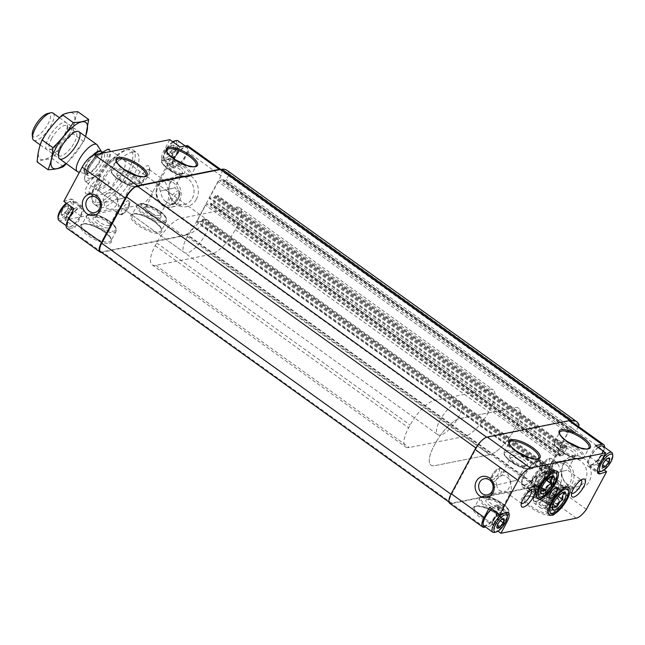 <?xml version="1.0" encoding="UTF-8"?>
<svg xmlns="http://www.w3.org/2000/svg" width="645" height="645" viewBox="0 0 645 645"><rect width="100%" height="100%" fill="white"/><g stroke="black" fill="none" stroke-linecap="round" stroke-linejoin="round"><path stroke-width="0.48" stroke-dasharray="3.23 2.42" d="M603.325 463.328L602.462 465.521M606.88 458.909L603.389 463.215M607.558 458.426L606.969 458.837M497.851 524.046L496.981 526.239M501.407 519.628L497.916 523.934M502.076 519.144L501.496 519.556M66.153 218.3L67.024 214.414L70.611 209.98L71.974 209.714A4.999 1.75 125.7 0 0 68.822 212.197A4.999 1.75 125.7 0 0 66.588 216.357A4.999 1.75 125.7 0 0 67.515 218.026L66.153 218.3L61.082 214.656L63.186 214.535A5.732 2.008 125.7 0 0 63.766 214.124L67.346 209.746A5.732 2.008 125.7 0 1 63.855 214.051M61.122 214.648A5.732 2.008 125.7 0 0 63.186 214.535M61.944 210.826L61.098 214.6A5.732 2.008 125.7 0 1 61.944 210.826L65.492 206.4A5.732 2.008 125.7 0 0 62.001 210.713M68.225 205.803L65.58 206.335A5.732 2.008 125.7 0 1 68.225 205.803L68.281 207.44A5.732 2.008 125.7 0 0 68.257 205.852M72.466 213.326L68.878 217.752L67.515 218.026A4.999 1.75 125.7 0 0 68.443 217.623A4.999 1.75 125.7 0 0 70.668 215.543A4.999 1.75 125.7 0 0 72.885 211.439A4.999 1.75 125.7 0 0 72.901 211.383L72.466 213.326L67.394 209.681L68.136 208.029M67.411 209.625A5.732 2.008 125.7 0 0 68.281 207.44M171.626 157.582L172.497 153.695L176.093 149.269L177.448 148.995A4.999 1.75 125.7 0 0 174.295 151.478A4.999 1.75 125.7 0 0 172.062 155.638A4.999 1.75 125.7 0 0 172.989 157.307L171.626 157.582L166.563 153.937L168.659 153.816A5.732 2.008 125.7 0 0 169.248 153.405L172.82 149.027A5.732 2.008 125.7 0 1 169.337 153.333M166.603 153.929A5.732 2.008 125.7 0 0 168.659 153.816M167.418 150.108L166.571 153.889A5.732 2.008 125.7 0 1 167.418 150.108L170.973 145.689A5.732 2.008 125.7 0 0 167.482 149.995M173.707 145.085L171.062 145.617A5.732 2.008 125.7 0 1 173.707 145.085L173.755 146.721A5.732 2.008 125.7 0 0 173.731 145.133M177.939 152.607L174.352 157.033L172.989 157.307A4.999 1.75 125.7 0 0 173.916 156.904A4.999 1.75 125.7 0 0 176.149 154.824A4.999 1.75 125.7 0 0 178.367 150.72A4.999 1.75 125.7 0 0 178.375 150.664L177.939 152.607L172.876 148.963L173.618 147.31M172.884 148.906A5.732 2.008 125.7 0 0 173.755 146.721M489.587 507.309L496.392 505.075A13.327 4.668 -54.3 0 1 498.222 505.341A13.327 4.668 -54.3 0 1 496.731 514.904L490.789 525.997L497.972 531.158M490.789 525.997L485.596 527.038M536.503 485.532L186.76 234.224A1.669 0.581 -54.3 0 0 185.365 235.167L535.108 486.475A1.669 0.581 -54.3 0 1 536.503 485.532A1.669 0.581 -54.3 0 1 536.551 485.58A13.327 4.668 -54.3 0 1 533.246 487.217L451.556 503.584A13.327 4.668 -54.3 0 1 449.726 503.318M563.569 463.199A16.826 14.754 78.7 0 1 589.272 464.868A16.826 14.754 78.7 0 1 576.267 489.112A16.826 14.754 78.7 0 1 563.569 463.199M604.155 469.955L596.448 464.408L603.752 450.791L570.801 427.111L543.308 478.397A13.327 4.668 -54.3 0 1 536.551 485.58A1.669 0.581 -54.3 0 1 536.551 486.185L186.808 234.877A46.642 16.335 -54.3 0 0 201.587 225.734L551.33 477.042A46.642 16.335 -54.3 0 1 536.551 486.185M586.394 509.356L543.308 478.397M73.949 208.658L80.762 206.424A13.327 4.668 -54.3 0 1 82.592 206.69A13.327 4.668 -54.3 0 1 81.101 216.252L75.151 227.338L68.87 228.604A13.327 4.668 -54.3 0 1 67.04 228.338M186.76 234.224A1.669 0.581 -54.3 0 1 186.808 234.28A13.327 4.668 -54.3 0 1 183.502 235.909L101.813 252.276A13.327 4.668 -54.3 0 1 101.418 252.332M221.316 169.925A13.327 4.668 -54.3 0 1 221.066 175.811L188.114 152.131A13.327 4.668 -54.3 0 0 188.066 145.972M523.966 466.448A8.191 2.701 28.2 0 0 524.054 466.424A8.191 2.701 28.2 0 0 524.949 465.835A8.191 2.701 28.2 0 0 519.007 459.587A8.191 2.701 28.2 0 0 510.509 458.095A8.191 2.701 28.2 0 0 510.526 459.175A8.191 2.701 28.2 0 0 516.371 464.303A8.191 2.701 28.2 0 0 523.966 466.448M516.532 480.307L510.509 481.871C509.268 476.857 507.631 473.495 505.591 471.801L502.818 472.446L502.221 475.18C505.075 475.075 507.97 477.195 510.904 481.541L516.532 480.307M496.924 484.847C496.932 489.773 499.77 491.909 505.438 491.24L507.696 493.49L509.219 493.941L510.469 492.844C511.541 490.482 511.55 486.822 510.509 481.871L496.029 485.104L496.924 484.847L495.924 481.831L496.553 478.945L502.092 475.204M501.786 507.8A8.191 2.701 28.2 0 0 502.778 507.196A8.191 2.701 28.2 0 0 502.769 506.115A8.191 2.701 28.2 0 0 496.835 500.939A8.191 2.701 28.2 0 0 489.241 498.867A8.191 2.701 28.2 0 0 488.338 499.448A8.191 2.701 28.2 0 0 492.941 504.93A8.191 2.701 28.2 0 0 501.786 507.8M524.949 465.835L517.258 480.186L530.964 490.031A8.191 2.87 125.7 0 0 529.747 489.886A8.191 2.87 125.7 0 0 523.853 495.005A8.191 2.87 125.7 0 0 520.878 502.229A8.191 2.87 125.7 0 0 521.394 503.326L507.696 493.49M510.904 481.541C510.098 486.781 508.373 489.99 505.736 491.176M131.137 184.18A8.191 2.701 28.2 0 0 131.225 184.164A8.191 2.701 28.2 0 0 132.128 183.575A8.191 2.701 28.2 0 0 126.178 177.327A8.191 2.701 28.2 0 0 117.688 175.835A8.191 2.701 28.2 0 0 117.696 176.907A8.191 2.701 28.2 0 0 123.55 182.035A8.191 2.701 28.2 0 0 131.137 184.18M123.703 198.039L117.68 199.611C116.447 194.588 114.81 191.234 112.77 189.541L109.997 190.178L109.4 192.911C112.246 192.815 115.141 194.935 118.075 199.273L123.703 198.039M104.095 202.578C104.103 207.513 106.949 209.641 112.617 208.98L114.874 211.221L116.398 211.673L117.648 210.584C118.712 208.222 118.728 204.562 117.68 199.611L104.095 202.578C101.926 197.942 103.651 194.726 109.263 192.944M108.965 225.532A8.191 2.701 28.2 0 0 109.948 224.928A8.191 2.701 28.2 0 0 109.94 223.855A8.191 2.701 28.2 0 0 104.006 218.679A8.191 2.701 28.2 0 0 96.411 216.599A8.191 2.701 28.2 0 0 95.516 217.188A8.191 2.701 28.2 0 0 100.12 222.662A8.191 2.701 28.2 0 0 108.965 225.532M118.075 199.273L116.189 205.634L112.907 208.916M90.631 193.161A8.191 2.87 125.7 0 0 90.719 193.137A8.191 2.87 125.7 0 0 96.613 188.017A8.191 2.87 125.7 0 0 99.588 180.802A8.191 2.87 125.7 0 0 99.064 179.689A8.191 2.87 125.7 0 0 91.953 184.672A8.191 2.87 125.7 0 0 89.502 193A8.191 2.87 125.7 0 0 90.631 193.161M574.235 456.378A8.191 2.701 28.2 0 0 574.324 456.354A8.191 2.701 28.2 0 0 575.227 455.773A8.191 2.701 28.2 0 0 569.277 449.517A8.191 2.701 28.2 0 0 560.787 448.025A8.191 2.701 28.2 0 0 560.795 449.105A8.191 2.701 28.2 0 0 566.641 454.233A8.191 2.701 28.2 0 0 574.235 456.378M566.802 470.237L560.779 471.801C559.546 466.787 557.909 463.432 555.869 461.731L553.096 462.376C552.023 464.739 552.015 468.399 553.055 473.349L566.802 470.237M560.779 471.801L553.055 473.349C554.289 478.364 555.934 481.726 557.973 483.419L559.497 483.871L560.747 482.774C561.811 480.412 561.827 476.752 560.779 471.801M552.064 497.73A8.191 2.701 28.2 0 0 553.047 497.126A8.191 2.701 28.2 0 0 553.039 496.053A8.191 2.701 28.2 0 0 547.105 490.877A8.191 2.701 28.2 0 0 539.51 488.797A8.191 2.701 28.2 0 0 538.615 489.386A8.191 2.701 28.2 0 0 543.211 494.86A8.191 2.701 28.2 0 0 552.064 497.73M181.406 174.11A8.191 2.701 28.2 0 0 181.495 174.094A8.191 2.701 28.2 0 0 182.398 173.505A8.191 2.701 28.2 0 0 176.456 167.257A8.191 2.701 28.2 0 0 167.958 165.765A8.191 2.701 28.2 0 0 167.966 166.837A8.191 2.701 28.2 0 0 173.819 171.973A8.191 2.701 28.2 0 0 181.406 174.11M173.981 187.977L167.958 189.541C166.716 184.518 165.08 181.164 163.04 179.471L160.266 180.116C159.202 182.479 159.186 186.131 160.226 191.089L173.981 187.977M167.958 189.541L160.226 191.089C161.468 196.104 163.104 199.458 165.144 201.159L166.668 201.603L167.918 200.514C168.982 198.152 168.998 194.492 167.958 189.541M159.234 215.47A8.191 2.701 28.2 0 0 160.226 214.858A8.191 2.701 28.2 0 0 160.218 213.785A8.191 2.701 28.2 0 0 154.284 208.609A8.191 2.701 28.2 0 0 146.689 206.529A8.191 2.701 28.2 0 0 145.786 207.118A8.191 2.701 28.2 0 0 150.39 212.592A8.191 2.701 28.2 0 0 159.234 215.47M185.365 235.167L102.039 251.856A11.658 4.088 -54.3 0 1 100.435 251.623M221.275 169.958A1.669 0.581 -54.3 0 1 220.638 170.119A1.669 0.581 -54.3 0 1 220.598 169.466M75.151 227.338L65.016 220.058L140.425 204.957A13.327 4.668 -54.3 0 0 150.478 196.128L193.565 227.088A13.327 4.668 -54.3 0 1 186.808 234.28A1.669 0.581 -54.3 0 1 186.808 234.877M188.114 152.131L180.81 165.757L170.675 158.477L150.478 196.128M221.066 175.811L193.565 227.088M196.338 199.329A16.826 14.754 -101.3 0 0 183.648 173.408A16.826 14.754 -101.3 0 0 170.643 197.652A16.826 14.754 -101.3 0 0 196.338 199.329M63.815 201.377L70.619 199.136A13.327 4.668 -54.3 0 1 72.45 199.402A13.327 4.668 -54.3 0 1 70.958 208.972L65.016 220.058M170.675 158.477L164.209 160.597A13.327 4.668 -54.3 0 1 162.379 160.331A13.327 4.668 -54.3 0 1 163.87 150.769L169.812 139.683M87.446 193.911A10.828 3.789 125.7 0 0 87.567 193.887A10.828 3.789 125.7 0 0 95.355 187.115A10.828 3.789 125.7 0 0 99.29 177.577A10.828 3.789 125.7 0 0 89.276 182.583A10.828 3.789 125.7 0 0 87.446 193.911M137.716 183.841A10.828 3.789 125.7 0 0 137.845 183.817A10.828 3.789 125.7 0 0 145.633 177.044A10.828 3.789 125.7 0 0 149.559 167.506A10.828 3.789 125.7 0 0 139.546 172.513A10.828 3.789 125.7 0 0 137.716 183.841M132.281 152.147A33.314 11.666 -54.3 0 1 136.853 152.809A33.314 11.666 -54.3 0 1 130.209 181.729A33.314 11.666 -54.3 0 1 102.547 207.593A33.314 11.666 -54.3 0 1 97.975 206.924A33.314 11.666 -54.3 0 1 104.611 178.004A33.314 11.666 -54.3 0 1 132.281 152.147M535.108 486.475L451.782 503.165A11.658 4.088 -54.3 0 1 450.178 502.931A11.658 4.088 -54.3 0 1 451.484 494.562L476.308 448.267A11.658 4.088 -54.3 0 1 487.007 437.463L570.236 420.701M571.099 421.201A1.669 0.581 -54.3 0 1 571.059 421.233A1.669 0.581 -54.3 0 1 570.382 421.427A1.669 0.581 -54.3 0 1 570.341 420.774M226.935 170.32A46.642 16.335 -54.3 0 1 229.378 173.892L226.258 179.713A1.33 0.468 -54.3 0 1 225.041 180.947L223.057 181.318L223.493 179.649L219.405 180.471A1.33 0.468 -54.3 0 0 218.179 181.705L209.706 197.507A1.33 0.468 -54.3 0 0 209.561 198.458A1.33 0.468 -54.3 0 0 209.746 198.491L213.826 197.668L215.422 195.741L217.309 195.362A1.33 0.468 -54.3 0 1 217.494 195.395A1.33 0.468 -54.3 0 1 217.341 196.346L213.624 203.28A1.33 0.468 -54.3 0 1 212.399 204.513L210.423 204.876L210.85 203.215L206.771 204.03A1.33 0.468 -54.3 0 0 205.545 205.271L197.072 221.074A1.33 0.468 -54.3 0 0 196.927 222.025A1.33 0.468 -54.3 0 0 197.104 222.049L201.192 221.235L202.788 219.308L204.675 218.929A1.33 0.468 -54.3 0 1 204.852 218.953A1.33 0.468 -54.3 0 1 204.707 219.913L201.587 225.734M579.121 425.2L229.378 173.892M578.444 426.474L576.001 431.021A1.33 0.468 -54.3 0 1 574.776 432.255L572.8 432.618L573.252 431.449L223.509 180.14M551.33 477.042L554.45 471.221A1.33 0.468 -54.3 0 0 554.595 470.261A1.33 0.468 -54.3 0 0 554.418 470.237L552.531 470.616L550.935 472.543L546.847 473.357A1.33 0.468 -54.3 0 1 546.67 473.333A1.33 0.468 -54.3 0 1 546.815 472.374L555.289 456.571A1.33 0.468 -54.3 0 1 556.514 455.338L560.69 454.531L560.166 456.184L562.142 455.822A1.33 0.468 -54.3 0 0 563.367 454.588L567.084 447.654A1.33 0.468 -54.3 0 0 567.229 446.695A1.33 0.468 -54.3 0 0 567.052 446.671L565.165 447.05L563.569 448.976L559.481 449.791A1.33 0.468 -54.3 0 1 559.304 449.767A1.33 0.468 -54.3 0 1 559.449 448.815L567.923 433.013A1.33 0.468 -54.3 0 1 569.148 431.771L573.228 430.957L573.252 431.449M570.752 420.951A13.327 4.668 -54.3 0 1 571.059 421.233A13.327 4.668 -54.3 0 1 570.801 427.111M604.567 447.291A13.327 4.668 -54.3 0 1 603.752 450.791M98.225 202.562A31.653 11.086 125.7 0 0 127.436 172.924A31.653 11.086 125.7 0 0 126.106 149.971A31.653 11.086 125.7 0 0 103.345 169.756A31.653 11.086 125.7 0 0 91.848 197.644A31.653 11.086 125.7 0 0 98.225 202.562M103.426 192.863A19.987 6.998 125.7 0 0 120.026 177.343A19.987 6.998 125.7 0 0 124.009 159.992A19.987 6.998 125.7 0 0 106.659 172.142A19.987 6.998 125.7 0 0 100.676 192.46A19.987 6.998 125.7 0 0 103.426 192.863M98.75 204.86A33.314 11.666 125.7 0 0 126.412 178.996A33.314 11.666 125.7 0 0 133.055 150.083A33.314 11.666 125.7 0 0 128.097 149.495A33.314 11.666 125.7 0 0 104.135 170.328A33.314 11.666 125.7 0 0 92.033 199.684A33.314 11.666 125.7 0 0 94.17 204.191A33.314 11.666 125.7 0 0 98.75 204.86M159.807 217.954A9.998 3.298 28.2 0 0 161 215.906A9.998 3.298 28.2 0 0 153.76 209.585A9.998 3.298 28.2 0 0 144.488 207.053A9.998 3.298 28.2 0 0 147.576 213.495A9.998 3.298 28.2 0 0 159.807 217.954M183.583 173.602A9.998 3.298 28.2 0 0 183.696 173.578A9.998 3.298 28.2 0 0 177.536 165.233A9.998 3.298 28.2 0 0 167.184 164.725A9.998 3.298 28.2 0 0 174.327 170.981A9.998 3.298 28.2 0 0 183.583 173.602M109.529 228.024A9.998 3.298 28.2 0 0 110.722 225.976A9.998 3.298 28.2 0 0 103.482 219.655A9.998 3.298 28.2 0 0 94.218 217.123A9.998 3.298 28.2 0 0 97.306 223.565A9.998 3.298 28.2 0 0 109.529 228.024M133.313 183.664A9.998 3.298 28.2 0 0 133.426 183.64A9.998 3.298 28.2 0 0 127.267 175.303A9.998 3.298 28.2 0 0 116.914 174.787A9.998 3.298 28.2 0 0 124.05 181.052A9.998 3.298 28.2 0 0 133.313 183.664M552.628 500.222A9.998 3.298 28.2 0 0 553.821 498.166A9.998 3.298 28.2 0 0 546.581 491.853A9.998 3.298 28.2 0 0 537.317 489.313A9.998 3.298 28.2 0 0 540.405 495.763A9.998 3.298 28.2 0 0 552.628 500.222M576.412 455.862A9.998 3.298 28.2 0 0 576.517 455.838A9.998 3.298 28.2 0 0 570.365 447.493A9.998 3.298 28.2 0 0 560.013 446.985A9.998 3.298 28.2 0 0 567.149 453.25A9.998 3.298 28.2 0 0 576.412 455.862M502.358 510.284A9.998 3.298 28.2 0 0 503.551 508.236A9.998 3.298 28.2 0 0 496.311 501.923A9.998 3.298 28.2 0 0 487.04 499.383A9.998 3.298 28.2 0 0 490.127 505.833A9.998 3.298 28.2 0 0 502.358 510.284M526.143 465.932A9.998 3.298 28.2 0 0 526.247 465.908A9.998 3.298 28.2 0 0 520.096 457.563A9.998 3.298 28.2 0 0 509.735 457.055A9.998 3.298 28.2 0 0 516.879 463.312A9.998 3.298 28.2 0 0 526.143 465.932M140.9 183.091A8.191 2.87 125.7 0 0 140.997 183.067A8.191 2.87 125.7 0 0 146.883 177.947A8.191 2.87 125.7 0 0 149.858 170.732A8.191 2.87 125.7 0 0 149.334 169.627A8.191 2.87 125.7 0 0 142.222 174.602A8.191 2.87 125.7 0 0 139.78 182.93A8.191 2.87 125.7 0 0 140.9 183.091M575.227 455.773L567.527 470.116L581.234 479.961A8.191 2.87 125.7 0 0 580.016 479.816A8.191 2.87 125.7 0 0 574.123 484.943A8.191 2.87 125.7 0 0 571.148 492.159A8.191 2.87 125.7 0 0 571.663 493.264L557.973 483.419M192.307 198.346A14.271 12.513 -101.3 0 0 191.605 182.745A14.271 12.513 -101.3 0 0 178.649 176.553A14.271 12.513 -101.3 0 0 169.184 193.008A14.271 12.513 -101.3 0 0 184.26 204.538A14.271 12.513 -101.3 0 0 192.307 198.346M563.424 465.013A14.271 12.513 78.7 0 1 571.478 458.821A14.271 12.513 78.7 0 1 586.547 470.35A14.271 12.513 78.7 0 1 577.082 486.806A14.271 12.513 78.7 0 1 564.133 480.614A14.271 12.513 78.7 0 1 563.424 465.013M532.609 485.887A6.66 2.33 125.7 0 0 538.14 480.719A6.66 2.33 125.7 0 0 539.47 474.93A6.66 2.33 125.7 0 0 537.317 475.341A6.66 2.33 125.7 0 0 531.391 483.581A6.66 2.33 125.7 0 0 531.698 485.758A6.66 2.33 125.7 0 0 532.609 485.887M204.9 219.687A19.987 6.998 -54.3 0 1 207.642 220.09A19.987 6.998 -54.3 0 1 203.659 237.441A19.987 6.998 -54.3 0 1 187.058 252.953A19.987 6.998 -54.3 0 1 184.317 252.558A19.987 6.998 -54.3 0 1 188.3 235.207A19.987 6.998 -54.3 0 1 204.9 219.687M464.271 436.488L409.285 447.501A26.655 9.336 -54.3 0 1 405.624 446.961A26.655 9.336 -54.3 0 1 408.608 427.837L410.099 425.063A26.655 9.336 -54.3 0 1 434.561 400.368L489.539 389.354A26.655 9.336 -54.3 0 1 493.207 389.886A26.655 9.336 -54.3 0 1 490.216 409.019L488.733 411.792A26.655 9.336 -54.3 0 1 464.271 436.488L489.62 454.693L434.633 465.706A26.655 9.336 -54.3 0 1 430.973 465.174A26.655 9.336 -54.3 0 1 433.956 446.05L435.44 443.276A26.655 9.336 -54.3 0 1 459.901 418.581L514.887 407.567A26.655 9.336 -54.3 0 1 518.548 408.1A26.655 9.336 -54.3 0 1 515.565 427.224L514.073 429.997A26.655 9.336 -54.3 0 1 489.62 454.693L434.633 465.706A26.655 9.336 -54.3 0 1 430.973 465.174A26.655 9.336 -54.3 0 1 433.956 446.05L435.44 443.276A26.655 9.336 -54.3 0 1 459.901 418.581L514.887 407.567A26.655 9.336 -54.3 0 1 518.548 408.1A26.655 9.336 -54.3 0 1 515.565 427.224L514.073 429.997A26.655 9.336 -54.3 0 1 489.62 454.693L210.834 254.38L155.848 265.393A26.655 9.336 -54.3 0 1 152.188 264.861A26.655 9.336 -54.3 0 1 155.171 245.729L156.662 242.955A26.655 9.336 -54.3 0 1 181.124 218.26L236.11 207.247A26.655 9.336 -54.3 0 1 239.771 207.787A26.655 9.336 -54.3 0 1 236.78 226.911L235.296 229.685A26.655 9.336 -54.3 0 1 210.834 254.38M524.667 485.016A14.271 4.999 125.7 0 0 536.519 473.938A14.271 4.999 125.7 0 0 539.365 461.546A14.271 4.999 125.7 0 0 526.973 470.221A14.271 4.999 125.7 0 0 522.708 484.726A14.271 4.999 125.7 0 0 524.667 485.016M537.777 494.433A14.271 4.999 125.7 0 0 549.621 483.355A14.271 4.999 125.7 0 0 552.467 470.971A14.271 4.999 125.7 0 0 551.394 470.608A14.271 4.999 125.7 0 0 540.083 479.638A14.271 4.999 125.7 0 0 535.132 493.24A14.271 4.999 125.7 0 0 535.818 494.143A14.271 4.999 125.7 0 0 537.777 494.433M536.301 501.238A14.271 4.999 125.7 0 0 548.145 490.168A14.271 4.999 125.7 0 0 550.991 477.776A14.271 4.999 125.7 0 0 538.607 486.451A14.271 4.999 125.7 0 0 534.342 500.955A14.271 4.999 125.7 0 0 536.301 501.238M549.403 510.663A14.271 4.999 125.7 0 0 561.255 499.585A14.271 4.999 125.7 0 0 564.101 487.201A14.271 4.999 125.7 0 0 563.029 486.838A14.271 4.999 125.7 0 0 551.717 495.868A14.271 4.999 125.7 0 0 546.766 509.469A14.271 4.999 125.7 0 0 547.444 510.372A14.271 4.999 125.7 0 0 549.403 510.663M180.81 165.757L174.344 167.885L164.209 160.597M174.344 167.885A13.327 4.668 -54.3 0 1 172.513 167.619A13.327 4.668 -54.3 0 1 174.005 158.049L179.947 146.963M175.238 166.216A11.328 3.967 125.7 0 0 175.359 166.192A11.328 3.967 125.7 0 0 183.511 159.105A11.328 3.967 125.7 0 0 187.622 149.124A11.328 3.967 125.7 0 0 177.149 154.373A11.328 3.967 125.7 0 0 175.238 166.216M80.762 206.424L70.619 199.136M69.757 226.935A11.328 3.967 125.7 0 0 69.886 226.911A11.328 3.967 125.7 0 0 78.037 219.824A11.328 3.967 125.7 0 0 82.149 209.843A11.328 3.967 125.7 0 0 71.668 215.091A11.328 3.967 125.7 0 0 69.757 226.935M596.448 464.408L589.981 466.537L597.447 471.906M589.981 466.537A13.327 4.668 -54.3 0 1 588.151 466.271A13.327 4.668 -54.3 0 1 589.643 456.708L595.585 445.614M600.979 446.018A11.328 3.967 -54.3 0 1 601.269 454.378A11.328 3.967 -54.3 0 1 590.868 464.876A11.328 3.967 -54.3 0 1 588.587 463.11A11.328 3.967 -54.3 0 1 598.125 447.445M496.392 505.075L506.535 512.364M491.748 508.865A11.328 3.967 -54.3 0 1 495.376 506.768A11.328 3.967 -54.3 0 1 495.505 506.736A11.328 3.967 -54.3 0 1 495.787 515.097A11.328 3.967 -54.3 0 1 485.395 525.594A11.328 3.967 -54.3 0 1 483.137 524.03M172.763 141.803A10.328 3.62 125.7 0 0 163.467 156.501A10.328 3.62 125.7 0 0 165.547 158.106A10.328 3.62 125.7 0 0 175.077 148.431A10.328 3.62 125.7 0 0 174.642 140.941M176.093 149.269L171.062 145.617M173.239 142.142A11.658 4.088 125.7 0 0 163.612 158.13A11.658 4.088 125.7 0 0 164.362 159.71A11.658 4.088 125.7 0 0 165.967 159.944A11.658 4.088 125.7 0 0 175.642 150.89A11.658 4.088 125.7 0 0 177.972 140.771M174.835 166.313A11.658 4.088 125.7 0 0 174.964 166.289A11.658 4.088 125.7 0 0 183.349 158.993A11.658 4.088 125.7 0 0 187.59 148.721A11.658 4.088 125.7 0 0 186.84 147.141A11.658 4.088 125.7 0 0 176.722 154.228A11.658 4.088 125.7 0 0 173.231 166.079A11.658 4.088 125.7 0 0 174.835 166.313M178.375 150.664A4.999 1.75 125.7 0 0 177.448 148.995L178.81 148.721L178.375 150.664M174.352 157.033L169.28 153.397M172.497 153.695L167.434 150.051M178.81 148.721L173.739 145.077M598.254 447.533A11.658 4.088 125.7 0 0 588.627 463.521A11.658 4.088 125.7 0 0 589.377 465.101A11.658 4.088 125.7 0 0 590.973 465.335A11.658 4.088 125.7 0 0 600.656 456.281A11.658 4.088 125.7 0 0 602.986 446.163M599.979 471.68A11.658 4.088 125.7 0 0 608.364 464.384A11.658 4.088 125.7 0 0 612.597 454.112M603.019 457.942A11.658 4.088 125.7 0 0 597.512 470.052M483.895 525.82A11.658 4.088 125.7 0 0 485.5 526.046A11.658 4.088 125.7 0 0 495.183 517A11.658 4.088 125.7 0 0 497.505 506.873A11.658 4.088 125.7 0 0 495.771 506.672A11.658 4.088 125.7 0 0 491.885 508.961M494.497 532.391A11.658 4.088 125.7 0 0 502.89 525.103A11.658 4.088 125.7 0 0 507.123 514.831M57.986 217.22A10.328 3.62 125.7 0 0 60.066 218.824A10.328 3.62 125.7 0 0 69.596 209.149A10.328 3.62 125.7 0 0 69.168 201.659A10.328 3.62 125.7 0 0 66.338 203.191M70.611 209.98L65.58 206.335M58.88 220.429A11.658 4.088 125.7 0 0 60.485 220.663A11.658 4.088 125.7 0 0 70.168 211.608A11.658 4.088 125.7 0 0 72.49 201.482A11.658 4.088 125.7 0 0 70.757 201.28A11.658 4.088 125.7 0 0 66.87 203.57M69.354 227.032A11.658 4.088 125.7 0 0 69.491 227A11.658 4.088 125.7 0 0 77.876 219.711A11.658 4.088 125.7 0 0 82.109 209.44A11.658 4.088 125.7 0 0 81.367 207.859A11.658 4.088 125.7 0 0 71.24 214.946A11.658 4.088 125.7 0 0 67.757 226.798A11.658 4.088 125.7 0 0 69.354 227.032M72.901 211.383A4.999 1.75 125.7 0 0 71.974 209.714L73.337 209.44L72.901 211.383M68.878 217.752L63.807 214.116M67.024 214.414L61.952 210.77M73.337 209.44L68.265 205.795M494.651 523.692L491.925 524.24L492.796 520.354L496.384 515.919L499.109 515.379L498.238 519.265L494.651 523.692L497.198 525.522M491.925 524.24L496.997 527.876M492.796 520.354L497.867 523.99M496.384 515.919L501.455 519.564M499.109 515.379L504.172 519.015M498.238 519.265L500.246 520.709M497.747 515.645A4.999 1.75 125.7 0 0 496.819 516.056A4.999 1.75 125.7 0 0 494.594 518.137A4.999 1.75 125.7 0 0 492.377 522.24A4.999 1.75 125.7 0 0 492.361 522.297A4.999 1.75 125.7 0 0 493.288 523.966A4.999 1.75 125.7 0 0 496.44 521.474A4.999 1.75 125.7 0 0 498.674 517.322A4.999 1.75 125.7 0 0 497.747 515.645M600.124 462.973L597.399 463.521L598.27 459.635L601.866 455.201L604.583 454.66L603.712 458.547L600.124 462.973L602.672 464.803M597.399 463.521L602.47 467.165M598.27 459.635L603.341 463.279M601.866 455.201L606.929 458.845M604.583 454.66L609.654 458.297M603.712 458.547L605.72 459.99M603.22 454.927A4.999 1.75 125.7 0 0 602.293 455.338A4.999 1.75 125.7 0 0 600.068 457.418A4.999 1.75 125.7 0 0 597.851 461.522A4.999 1.75 125.7 0 0 597.834 461.578A4.999 1.75 125.7 0 0 598.762 463.247A4.999 1.75 125.7 0 0 601.922 460.756A4.999 1.75 125.7 0 0 604.147 456.604A4.999 1.75 125.7 0 0 603.22 454.927M99.653 153.728L96.694 155.324A19.326 6.764 125.7 0 0 84.624 178.375A19.326 6.764 125.7 0 0 86.398 181.285L97.58 175.279A19.326 6.764 125.7 0 0 107.876 149.317M96.694 155.324L96.484 156.074A19.987 6.998 125.7 0 0 84.705 179.197A19.987 6.998 125.7 0 0 85.978 181.898A19.987 6.998 125.7 0 0 86.188 182.035L86.398 181.285M97.58 175.279L98.806 175.255A19.987 6.998 125.7 0 0 109.311 149.43M458.337 401.795A19.987 6.998 -54.3 0 1 461.078 402.19A19.987 6.998 -54.3 0 1 455.306 422.225A19.987 6.998 -54.3 0 1 437.963 434.794A19.987 6.998 -54.3 0 1 437.753 434.657A19.987 6.998 -54.3 0 1 441.736 417.307A19.987 6.998 -54.3 0 1 458.337 401.795M109.456 182.906A19.987 6.998 -54.3 0 1 96.839 189.678L109.456 182.906L98.806 175.255M461.078 402.19L111.883 151.285L119.744 156.945L107.126 163.717A19.987 6.998 -54.3 0 1 119.744 156.945M96.484 156.074L107.126 163.717M86.188 182.035L96.839 189.678M32.25 134.781A14.101 4.942 125.7 0 0 35.088 136.974A14.101 4.942 125.7 0 0 48.109 123.767A14.101 4.942 125.7 0 0 47.512 113.536M33.605 140.159A16.657 5.837 125.7 0 0 35.894 140.497A16.657 5.837 125.7 0 0 49.73 127.565A16.657 5.837 125.7 0 0 53.051 113.109M78.085 171.933A16.657 5.837 125.7 0 0 79.641 171.925A16.657 5.837 125.7 0 0 92.864 159.944A16.657 5.837 125.7 0 0 97.347 145.125M85.438 136.377A28.154 9.86 -54.3 0 1 65.992 163.435M66.37 163.709L83.753 141.513L85.624 136.514M63.412 166.62L52.592 158.847C46.343 159.025 41.199 160.049 37.168 161.935M83.753 141.513L72.933 133.741C64.976 141.263 58.195 149.632 52.592 158.847M77.86 111.722C75.046 118.212 73.401 125.557 72.933 133.741M48.73 137.74A16.657 5.837 -54.3 0 1 60.235 124.106A16.657 5.837 -54.3 0 1 67.378 124.888A16.657 5.837 -54.3 0 1 61.323 139.57A16.657 5.837 -54.3 0 1 49.343 149.987A16.657 5.837 -54.3 0 1 48.73 137.74M43.312 138.82A28.154 9.86 -54.3 0 1 74.102 114.544A28.154 9.86 -54.3 0 1 52.35 155.123A28.154 9.86 -54.3 0 1 43.312 138.82M60.751 145.399A14.408 5.047 -54.3 0 1 73.812 132.088A14.408 5.047 -54.3 0 1 75.949 132.338A14.408 5.047 -54.3 0 1 71.643 146.979A14.408 5.047 -54.3 0 1 59.138 155.735A14.408 5.047 -54.3 0 1 58.219 153.784A14.408 5.047 -54.3 0 1 60.751 145.399M51.511 138.756A14.408 5.047 -54.3 0 1 66.709 125.694A14.408 5.047 -54.3 0 1 67.628 127.645A14.408 5.047 -54.3 0 1 62.404 140.336A14.408 5.047 -54.3 0 1 52.035 149.342A14.408 5.047 -54.3 0 1 49.899 149.092A14.408 5.047 -54.3 0 1 51.511 138.756M548.363 512.138A16.206 5.676 -54.3 0 1 546.138 511.816A16.206 5.676 -54.3 0 1 550.983 495.344A16.206 5.676 -54.3 0 1 565.044 485.491A16.206 5.676 -54.3 0 1 561.819 499.561A16.206 5.676 -54.3 0 1 548.363 512.138M550.645 513.775A16.206 5.676 -54.3 0 1 548.419 513.452A16.206 5.676 -54.3 0 1 553.265 496.981A16.206 5.676 -54.3 0 1 567.326 487.136A16.206 5.676 -54.3 0 1 568.366 489.329A16.206 5.676 -54.3 0 1 562.48 503.608A16.206 5.676 -54.3 0 1 550.822 513.734A16.206 5.676 -54.3 0 1 550.645 513.775M545.549 503.124L550.088 502.221L556.071 494.836L556.796 491.595A8.329 2.919 -54.3 0 1 553.079 498.529A8.329 2.919 -54.3 0 1 547.823 502.673A8.329 2.919 -54.3 0 1 546.275 499.891L545.549 503.124L552.394 508.042L552.056 506.083L553.845 501.568C554.547 498.206 556.546 495.739 559.828 494.183L561.021 493.046L564.359 493.272L557.522 488.354L555.256 488.813A8.329 2.919 -54.3 0 1 556.796 491.595L557.522 488.354M549.871 509.332A12.827 4.491 -54.3 0 1 548.105 509.074A12.827 4.491 -54.3 0 1 551.943 496.037A12.827 4.491 -54.3 0 1 563.077 488.241A12.827 4.491 -54.3 0 1 560.521 499.375A12.827 4.491 -54.3 0 1 549.871 509.332M544.549 505.503A12.827 4.491 -54.3 0 1 542.784 505.245A12.827 4.491 -54.3 0 1 546.621 492.208A12.827 4.491 -54.3 0 1 557.756 484.411A12.827 4.491 -54.3 0 1 555.2 495.545A12.827 4.491 -54.3 0 1 544.549 505.503M543.042 508.316A16.206 5.676 -54.3 0 1 540.816 507.994A16.206 5.676 -54.3 0 1 545.662 491.522A16.206 5.676 -54.3 0 1 559.723 481.67A16.206 5.676 -54.3 0 1 556.498 495.739A16.206 5.676 -54.3 0 1 543.042 508.316M536.18 501.463A14.537 5.096 -54.3 0 1 533.254 499.206A14.537 5.096 -54.3 0 1 538.535 486.394A14.537 5.096 -54.3 0 1 548.992 477.308A14.537 5.096 -54.3 0 1 549.596 487.854A14.537 5.096 -54.3 0 1 536.18 501.463M536.704 503.761A16.206 5.676 -54.3 0 1 534.479 503.439A16.206 5.676 -54.3 0 1 533.439 501.246A16.206 5.676 -54.3 0 1 539.325 486.967A16.206 5.676 -54.3 0 1 550.983 476.832A16.206 5.676 -54.3 0 1 553.386 477.115A16.206 5.676 -54.3 0 1 550.161 491.184A16.206 5.676 -54.3 0 1 536.704 503.761M547 496.65L546.275 499.891A8.329 2.919 -54.3 0 1 546.299 499.794A8.329 2.919 -54.3 0 1 549.991 492.957L547 496.65L553.845 501.568M549.991 492.957A8.329 2.919 -54.3 0 1 553.708 489.482A8.329 2.919 -54.3 0 1 555.256 488.813L552.983 489.265L549.991 492.957M550.088 502.221L553.104 504.39M556.071 494.836L558.256 496.4M552.983 489.265L559.828 494.183M536.729 495.908A16.206 5.676 -54.3 0 1 534.503 495.586A16.206 5.676 -54.3 0 1 539.349 479.114A16.206 5.676 -54.3 0 1 553.418 469.262A16.206 5.676 -54.3 0 1 550.185 483.331A16.206 5.676 -54.3 0 1 536.729 495.908M539.01 497.545A16.206 5.676 -54.3 0 1 536.785 497.222A16.206 5.676 -54.3 0 1 541.631 480.751A16.206 5.676 -54.3 0 1 555.7 470.906A16.206 5.676 -54.3 0 1 556.732 473.099A16.206 5.676 -54.3 0 1 550.846 487.378A16.206 5.676 -54.3 0 1 539.196 497.513A16.206 5.676 -54.3 0 1 539.01 497.545M533.923 486.894L538.454 485.991L544.436 478.606L545.162 475.365A8.329 2.919 -54.3 0 1 541.445 482.299A8.329 2.919 -54.3 0 1 536.188 486.443A8.329 2.919 -54.3 0 1 534.649 483.661L533.923 486.894L540.768 491.812L540.421 489.853L542.211 485.338C542.921 481.976 544.912 479.509 548.194 477.953L549.395 476.816L552.733 477.042L545.888 472.124L543.622 472.583A8.329 2.919 -54.3 0 1 545.162 475.365L545.888 472.124M538.236 493.103A12.827 4.491 -54.3 0 1 536.479 492.844A12.827 4.491 -54.3 0 1 540.308 479.807A12.827 4.491 -54.3 0 1 551.443 472.011A12.827 4.491 -54.3 0 1 548.887 483.145A12.827 4.491 -54.3 0 1 538.236 493.103M532.915 489.273A12.827 4.491 -54.3 0 1 531.149 489.015A12.827 4.491 -54.3 0 1 534.987 475.978A12.827 4.491 -54.3 0 1 546.122 468.181A12.827 4.491 -54.3 0 1 543.566 479.316A12.827 4.491 -54.3 0 1 532.915 489.273M531.407 492.087A16.206 5.676 -54.3 0 1 529.182 491.764A16.206 5.676 -54.3 0 1 534.028 475.292A16.206 5.676 -54.3 0 1 548.097 465.44A16.206 5.676 -54.3 0 1 544.864 479.509A16.206 5.676 -54.3 0 1 531.407 492.087M524.546 485.234A14.537 5.096 -54.3 0 1 521.62 482.976A14.537 5.096 -54.3 0 1 526.9 470.165A14.537 5.096 -54.3 0 1 537.358 461.078A14.537 5.096 -54.3 0 1 537.97 471.624A14.537 5.096 -54.3 0 1 524.546 485.234M525.07 487.531A16.206 5.676 -54.3 0 1 522.845 487.209A16.206 5.676 -54.3 0 1 521.805 485.016A16.206 5.676 -54.3 0 1 527.691 470.737A16.206 5.676 -54.3 0 1 539.349 460.603A16.206 5.676 -54.3 0 1 541.76 460.885A16.206 5.676 -54.3 0 1 538.527 474.954A16.206 5.676 -54.3 0 1 525.07 487.531M535.366 480.42L534.649 483.661A8.329 2.919 -54.3 0 1 534.665 483.565A8.329 2.919 -54.3 0 1 538.365 476.728L535.366 480.42L542.211 485.338M538.365 476.728A8.329 2.919 -54.3 0 1 542.074 473.253A8.329 2.919 -54.3 0 1 543.622 472.583L541.357 473.035L538.365 476.728M538.454 485.991L541.478 488.16M544.436 478.606L546.621 480.17M541.357 473.035L548.194 477.953M502.237 525.562A17.657 5.821 28.2 0 0 489.305 509.639A17.657 5.821 28.2 0 0 474.881 512.533A17.657 5.821 28.2 0 0 502.237 525.562M552.515 515.492A17.657 5.821 28.2 0 0 539.575 499.577A17.657 5.821 28.2 0 0 525.151 502.463A17.657 5.821 28.2 0 0 552.515 515.492M484.5 527.255L451.556 503.584M576.332 518.177L533.246 487.217M101.813 252.276L68.87 228.604M492.853 482.178A8.191 2.87 125.7 0 0 499.657 475.816A8.191 2.87 125.7 0 0 501.286 468.705A8.191 2.87 125.7 0 0 494.175 473.688A8.191 2.87 125.7 0 0 491.732 482.017A8.191 2.87 125.7 0 0 492.853 482.178M120.301 214.479A8.191 2.87 125.7 0 0 127.105 208.125A8.191 2.87 125.7 0 0 128.734 201.014A8.191 2.87 125.7 0 0 121.631 205.989A8.191 2.87 125.7 0 0 119.18 214.317A8.191 2.87 125.7 0 0 120.301 214.479M183.502 235.909L140.425 204.957M109.416 243.302A17.657 5.821 28.2 0 0 96.476 227.379A17.657 5.821 28.2 0 0 82.052 230.265A17.657 5.821 28.2 0 0 109.416 243.302M159.686 233.232A17.657 5.821 28.2 0 0 146.746 217.309A17.657 5.821 28.2 0 0 132.33 220.195A17.657 5.821 28.2 0 0 159.686 233.232M451.782 503.165L102.039 251.856M451.484 494.562L450.976 494.199M476.308 448.267L475.833 447.928M576.001 431.021L226.258 179.713M574.776 432.255L225.041 180.947M572.897 432.634L223.154 181.326M572.873 432.142L223.138 180.834M573.228 430.957L223.493 179.649M569.148 431.771L219.405 180.471M567.923 433.013L218.179 181.705M559.449 448.815L209.706 197.507M559.481 449.791L209.746 198.491M563.569 448.976L213.826 197.668M564.182 448.356L214.438 197.056M564.552 447.662L214.809 196.362M565.165 447.05L215.422 195.741M567.052 446.671L217.309 195.362M567.084 447.654L217.341 196.346M563.367 454.588L213.624 203.28M562.142 455.822L212.399 204.513M560.255 456.2L210.52 204.892M560.239 455.709L210.504 204.401M560.61 455.015L210.875 203.707M560.594 454.523L210.85 203.215M556.514 455.338L206.771 204.03M555.289 456.571L205.545 205.271M546.815 472.374L197.072 221.074M546.847 473.357L197.104 222.049M550.935 472.543L201.192 221.235M551.548 471.922L201.804 220.614M551.918 471.229L202.175 219.921M552.531 470.616L202.788 219.308M554.418 470.237L204.675 218.929M554.45 471.221L204.707 219.913M159.371 231.853A16.657 5.491 28.2 0 0 161.379 230.62A16.657 5.491 28.2 0 0 149.293 217.913A16.657 5.491 28.2 0 0 132.015 214.874A16.657 5.491 28.2 0 0 141.376 226.016A16.657 5.491 28.2 0 0 159.371 231.853M164.427 222.428A16.657 5.491 28.2 0 0 166.434 221.195A16.657 5.491 28.2 0 0 154.349 208.488A16.657 5.491 28.2 0 0 137.071 205.449A16.657 5.491 28.2 0 0 146.431 216.591A16.657 5.491 28.2 0 0 164.427 222.428M164.112 221.05A15.657 5.16 28.2 0 0 152.639 206.932A15.657 5.16 28.2 0 0 139.852 209.496A15.657 5.16 28.2 0 0 164.112 221.05M187.897 176.698A15.657 5.16 28.2 0 0 176.424 162.572A15.657 5.16 28.2 0 0 163.637 165.136A15.657 5.16 28.2 0 0 187.897 176.698M189.098 176.408A16.657 5.491 28.2 0 0 191.113 175.174A16.657 5.491 28.2 0 0 179.02 162.467A16.657 5.491 28.2 0 0 161.75 159.428A16.657 5.491 28.2 0 0 171.11 170.57A16.657 5.491 28.2 0 0 189.098 176.408M194.153 166.982A16.657 5.491 28.2 0 0 196.169 165.749L191.113 175.174L188.534 176.843L185.147 176.867L177.488 174.634L166.345 167.958C159.025 160.476 161.887 161.452 161.75 159.428L166.805 150.003A16.657 5.491 28.2 0 0 176.166 161.145A16.657 5.491 28.2 0 0 194.153 166.982M109.102 241.923A16.657 5.491 28.2 0 0 111.109 240.69A16.657 5.491 28.2 0 0 99.024 227.975A16.657 5.491 28.2 0 0 81.746 224.944A16.657 5.491 28.2 0 0 91.106 236.078A16.657 5.491 28.2 0 0 109.102 241.923M114.157 232.498A16.657 5.491 28.2 0 0 116.165 231.265A16.657 5.491 28.2 0 0 104.079 218.55A16.657 5.491 28.2 0 0 86.801 215.519A16.657 5.491 28.2 0 0 96.161 226.653A16.657 5.491 28.2 0 0 114.157 232.498M113.842 231.12A15.657 5.16 28.2 0 0 102.37 217.002A15.657 5.16 28.2 0 0 89.574 219.558A15.657 5.16 28.2 0 0 113.842 231.12M137.619 186.76A15.657 5.16 28.2 0 0 126.146 172.642A15.657 5.16 28.2 0 0 113.359 175.206A15.657 5.16 28.2 0 0 137.619 186.76M138.828 186.478A16.657 5.491 28.2 0 0 140.836 185.244A16.657 5.491 28.2 0 0 128.75 172.537A16.657 5.491 28.2 0 0 111.472 169.498A16.657 5.491 28.2 0 0 120.833 180.64A16.657 5.491 28.2 0 0 138.828 186.478M143.883 177.053A16.657 5.491 28.2 0 0 145.891 175.819L140.836 185.244L138.264 186.913C135.531 187.364 131.846 186.623 127.218 184.704L116.076 178.028C108.755 170.546 111.617 171.522 111.472 169.498L116.527 160.073A16.657 5.491 28.2 0 0 125.888 171.207A16.657 5.491 28.2 0 0 143.883 177.053M552.201 514.113A16.657 5.491 28.2 0 0 554.208 512.888A16.657 5.491 28.2 0 0 542.122 500.173A16.657 5.491 28.2 0 0 524.845 497.142A16.657 5.491 28.2 0 0 534.205 508.276A16.657 5.491 28.2 0 0 552.201 514.113M557.256 504.688A16.657 5.491 28.2 0 0 559.263 503.455A16.657 5.491 28.2 0 0 547.178 490.748A16.657 5.491 28.2 0 0 529.9 487.717A16.657 5.491 28.2 0 0 539.26 498.851A16.657 5.491 28.2 0 0 557.256 504.688M556.941 503.31A15.657 5.16 28.2 0 0 545.468 489.192A15.657 5.16 28.2 0 0 532.673 491.756A15.657 5.16 28.2 0 0 556.941 503.31M580.718 458.958A15.657 5.16 28.2 0 0 569.245 444.84A15.657 5.16 28.2 0 0 556.458 447.396A15.657 5.16 28.2 0 0 580.718 458.958M581.927 458.676A16.657 5.491 28.2 0 0 583.935 457.442A16.657 5.491 28.2 0 0 571.849 444.728A16.657 5.491 28.2 0 0 554.571 441.696A16.657 5.491 28.2 0 0 563.932 452.83A16.657 5.491 28.2 0 0 581.927 458.676M586.982 449.243A16.657 5.491 28.2 0 0 588.99 448.017L583.935 457.442L581.363 459.103L577.976 459.127L570.317 456.894L559.175 450.218C551.854 442.744 554.716 443.712 554.571 441.696L559.626 432.271A16.657 5.491 28.2 0 0 568.987 443.405A16.657 5.491 28.2 0 0 586.982 449.243M501.923 524.183A16.657 5.491 28.2 0 0 503.938 522.95A16.657 5.491 28.2 0 0 491.845 510.243A16.657 5.491 28.2 0 0 474.575 507.212A16.657 5.491 28.2 0 0 483.935 518.346A16.657 5.491 28.2 0 0 501.923 524.183M506.978 514.758A16.657 5.491 28.2 0 0 508.986 513.525A16.657 5.491 28.2 0 0 496.9 500.818A16.657 5.491 28.2 0 0 479.63 497.787A16.657 5.491 28.2 0 0 488.991 508.921A16.657 5.491 28.2 0 0 506.978 514.758M506.664 513.38A15.657 5.16 28.2 0 0 495.191 499.262A15.657 5.16 28.2 0 0 482.404 501.826A15.657 5.16 28.2 0 0 506.664 513.38M530.448 469.028A15.657 5.16 28.2 0 0 518.975 454.91A15.657 5.16 28.2 0 0 506.188 457.466A15.657 5.16 28.2 0 0 530.448 469.028M531.657 468.738A16.657 5.491 28.2 0 0 533.665 467.504A16.657 5.491 28.2 0 0 521.579 454.798A16.657 5.491 28.2 0 0 504.301 451.766A16.657 5.491 28.2 0 0 513.662 462.9A16.657 5.491 28.2 0 0 531.657 468.738M536.713 459.313A16.657 5.491 28.2 0 0 538.72 458.079L533.665 467.504L531.093 469.173L527.699 469.197L520.047 466.964L508.905 460.288C501.584 452.814 504.446 453.782 504.301 451.766L509.356 442.341A16.657 5.491 28.2 0 0 518.717 453.475A16.657 5.491 28.2 0 0 536.713 459.313M172.586 203.941A6.523 2.282 125.7 0 0 179.616 195.258A6.523 2.282 125.7 0 0 174.287 196.33A6.523 2.282 125.7 0 0 172.586 203.941M170.578 204.417A8.191 2.87 125.7 0 0 177.375 198.055A8.191 2.87 125.7 0 0 179.012 190.944A8.191 2.87 125.7 0 0 171.901 195.927A8.191 2.87 125.7 0 0 169.45 204.247A8.191 2.87 125.7 0 0 170.578 204.417M122.316 214.003A6.523 2.282 125.7 0 0 129.347 205.328A6.523 2.282 125.7 0 0 124.017 206.392A6.523 2.282 125.7 0 0 122.316 214.003M542.598 469.81A6.523 2.282 125.7 0 0 549.637 461.135A6.523 2.282 125.7 0 0 544.307 462.199A6.523 2.282 125.7 0 0 542.598 469.81M543.122 472.108A8.191 2.87 125.7 0 0 549.927 465.746A8.191 2.87 125.7 0 0 551.564 458.643A8.191 2.87 125.7 0 0 544.453 463.618A8.191 2.87 125.7 0 0 542.002 471.947A8.191 2.87 125.7 0 0 543.122 472.108M492.329 479.88A6.523 2.282 125.7 0 0 499.359 471.205A6.523 2.282 125.7 0 0 494.03 472.269A6.523 2.282 125.7 0 0 492.329 479.88M179.471 200.917A14.271 12.513 -101.3 0 0 178.77 185.317A14.271 12.513 -101.3 0 0 165.813 179.125A14.271 12.513 -101.3 0 0 156.348 195.572A14.271 12.513 -101.3 0 0 171.417 207.109A14.271 12.513 -101.3 0 0 179.471 200.917M177.415 200.168A12.602 11.054 -101.3 0 0 167.91 180.745A12.602 11.054 -101.3 0 0 158.17 198.91A12.602 11.054 -101.3 0 0 177.415 200.168M551.072 468.649A12.602 11.054 78.7 0 1 570.325 469.899A12.602 11.054 78.7 0 1 560.586 488.063A12.602 11.054 78.7 0 1 551.072 468.649M550.588 467.585A14.271 12.513 78.7 0 1 558.643 461.393A14.271 12.513 78.7 0 1 573.711 472.922A14.271 12.513 78.7 0 1 564.246 489.378A14.271 12.513 78.7 0 1 551.29 483.186A14.271 12.513 78.7 0 1 550.588 467.585M155.848 265.393L409.285 447.501M155.171 245.729L408.608 427.837M156.662 242.955L410.099 425.063M181.124 218.26L434.561 400.368M236.11 207.247L489.539 389.354M236.78 226.911L490.216 409.019M235.296 229.685L488.733 411.792M174.005 158.049L163.87 150.769M81.101 216.252L70.958 208.972M589.643 456.708L599.777 463.989M496.731 514.904L505.938 521.523M90.155 178.326A15.657 5.482 125.7 0 0 107.03 157.501A15.657 5.482 125.7 0 0 94.234 160.065A15.657 5.482 125.7 0 0 90.155 178.326M86.938 173.852A13.779 4.829 125.7 0 0 97.879 163.943A13.779 4.829 125.7 0 0 101.588 151.68A13.779 4.829 125.7 0 0 101.571 151.664L101.571 151.664A13.658 4.781 125.7 0 1 98.854 163.524A13.658 4.781 125.7 0 1 87.51 174.126A13.658 4.781 125.7 0 1 85.632 173.852L85.648 173.86A13.779 4.829 125.7 0 0 86.938 173.852M92.541 155.51A13.779 4.829 125.7 0 0 85.067 166.999A13.779 4.829 125.7 0 0 85.648 173.86L79.416 172.271M94.186 154.832A13.658 4.781 125.7 0 0 85.632 173.852L87.647 175.303A13.658 4.781 125.7 0 0 89.526 175.577A13.658 4.781 125.7 0 0 100.862 164.967A13.658 4.781 125.7 0 0 103.587 153.115A13.658 4.781 125.7 0 0 100.805 153.115M99.475 153.768A13.658 4.781 125.7 0 0 89.332 165.201A13.658 4.781 125.7 0 0 87.647 175.303L87.535 173.231C87.889 169.369 91.066 163.999 97.073 157.13C104.99 150.527 103.273 153.986 103.595 153.115L102.394 152.26M502.818 472.446L510.509 458.095M502.778 507.196L510.469 492.844M488.338 499.448L496.029 485.104L491.732 482.017C491.208 480.751 488.483 480.968 493.377 472.946C499.52 466.077 498.73 468.681 501.286 468.705L505.591 471.801M114.874 211.221L119.18 214.317L121.373 214.729C122.09 215.365 127.508 211.108 129.427 205.739C130.193 203.691 129.968 202.111 128.734 201.014L124.429 197.918L132.128 183.575M109.997 190.178L117.688 175.835M109.948 224.928L117.648 210.584M95.516 217.188L103.208 202.836L89.502 193M99.064 179.689L112.77 189.541M553.096 462.376L560.787 448.025M553.047 497.126L560.747 482.774M538.615 489.386L546.307 475.034L542.002 471.947C541.486 470.681 538.76 470.898 543.654 462.876C549.798 456.007 549 458.611 551.564 458.643L555.869 461.731M165.144 201.159L169.45 204.247L171.643 204.659C172.36 205.295 177.786 201.038 179.705 195.669C180.471 193.621 180.237 192.049 179.012 190.944L174.706 187.848L182.398 173.505M160.266 180.116L167.958 165.765M160.226 214.858L167.918 200.514M145.786 207.118L153.478 192.774L139.78 182.93M450.178 502.931L448.96 502.06M570.382 421.427L220.638 170.119M572.8 432.618L223.057 181.318M573.324 430.973L223.581 179.665M559.304 449.767L209.561 198.458M567.229 446.695L217.494 195.395M560.166 456.184L210.423 204.876M560.69 454.531L210.947 203.231M546.67 473.333L196.927 222.025M554.595 470.261L204.852 218.953M91.848 197.644L92.033 199.684M126.106 149.971L128.097 149.495M94.17 204.191L97.975 206.924M133.055 150.083L136.853 152.809M161.379 230.62C160.669 229.491 164.233 231.184 156.662 223.605C148.769 217.252 139.417 214.084 136.28 214.035C133.273 213.987 131.846 214.269 132.015 214.874L137.071 205.449L139.578 203.796C143.222 202.836 149.511 204.949 158.428 210.141C164.58 214.051 167.249 217.736 166.434 221.195L161.379 230.62M146.689 206.529L144.488 207.053M160.218 213.785L161 215.906M181.495 174.094L183.696 173.578M167.966 166.837L167.184 164.725M111.109 240.69C110.4 239.561 113.955 241.254 106.385 233.675C98.5 227.322 89.139 224.154 86.011 224.105C82.995 224.057 81.576 224.339 81.746 224.944L86.801 215.519L89.3 213.866C92.953 212.906 99.241 215.019 108.158 220.211C114.31 224.121 116.971 227.806 116.165 231.265L111.109 240.69M96.411 216.599L94.218 217.123M109.94 223.855L110.722 225.976M131.225 184.164L133.426 183.64M117.696 176.907L116.914 174.787M554.208 512.888C553.499 511.759 557.054 513.452 549.484 505.865C541.598 499.52 532.238 496.352 529.11 496.295C526.094 496.255 524.675 496.537 524.845 497.142L529.9 487.717L532.399 486.064C536.051 485.104 542.34 487.217 551.257 492.401C557.401 496.311 560.07 499.996 559.263 503.455L554.208 512.888M539.51 488.797L537.317 489.313M553.039 496.053L553.821 498.166M574.324 456.354L576.517 455.838M560.795 449.105L560.013 446.985M503.938 522.95C503.229 521.829 506.785 523.522 499.214 515.935C491.329 509.59 481.968 506.422 478.832 506.365C475.825 506.325 474.406 506.599 474.575 507.212L479.63 497.787L482.129 496.134C485.782 495.166 492.062 497.287 500.988 502.471C507.131 506.381 509.8 510.066 508.986 513.525L503.938 522.95M489.241 498.867L487.04 499.383M502.769 506.115L503.551 508.236M524.054 466.424L526.247 465.908M510.526 459.175L509.735 457.055M149.858 170.732L149.559 167.506M140.997 183.067L137.845 183.817M149.334 169.627L163.04 179.471M99.588 180.802L99.29 177.577M90.719 193.137L87.567 193.887M571.148 492.159L571.446 495.384M580.016 479.816L583.169 479.074M520.878 502.229L521.176 505.454M529.747 489.886L532.899 489.144M109.4 192.911L91.461 196.507M112.617 208.98L94.678 212.568M487.507 494.836L505.438 491.24M484.282 478.767L502.221 475.18M178.649 176.553L165.813 179.125C149.543 181.551 155.477 211.141 171.417 207.109L184.26 204.538M571.478 458.821L558.643 461.393C555.039 462.191 552.289 464.295 550.387 467.706C545.081 478.332 552.829 491.111 564.246 489.378L577.082 486.806M537.317 475.341L532.657 478.243L531.391 483.581M531.698 485.758L549.435 498.504M539.47 474.93L557.216 487.676M100.676 192.46L184.317 252.558M124.009 159.992L207.642 220.09M152.188 264.861L405.624 446.961M239.771 207.787L493.207 389.886M522.708 484.726L535.818 494.143M539.365 461.546L552.467 470.971M535.132 493.24L536.89 497.577M551.394 470.608L556.063 470.89M534.342 500.955L547.444 510.372M550.991 477.776L564.101 487.201M546.766 509.469L548.516 513.807M563.029 486.838L567.697 487.12M172.513 167.619L162.379 160.331M82.592 206.69L72.45 199.402M588.151 466.271L598.286 473.551M498.222 505.341L508.365 512.63M163.467 156.501L163.612 158.13M164.362 159.71L173.231 166.079M185.147 145.923L186.84 147.141M187.622 149.124L187.59 148.721M173.916 156.904L177.415 154.727L178.367 150.72M588.587 463.11L588.627 463.521M589.377 465.101L597.423 470.882M497.505 506.873L505.575 512.678M69.168 201.659L70.757 201.28M66.177 225.661L67.757 226.798M72.49 201.482L81.367 207.859M82.149 209.843L82.109 209.44M68.443 217.623L71.942 215.446L72.885 211.439M496.819 516.056L493.32 518.233L492.377 522.24M602.293 455.338L598.802 457.515L597.851 461.522M84.624 178.375L84.705 179.197M85.978 181.898L437.753 434.657M40.224 144.915L59.542 158.799M59.477 117.729L78.98 131.741M58.219 153.784L58.469 156.542M73.812 132.088L76.505 131.451M75.949 132.338L66.709 125.694M59.138 155.735L49.899 149.092M67.628 127.645L67.378 124.888M52.035 149.342L49.343 149.987M567.326 487.136L565.044 485.491M548.419 513.452L546.138 511.816M552.047 506.083L552.265 508.389M561.021 493.046L563.754 492.393M563.077 488.241L557.756 484.411M548.105 509.074L542.784 505.245M533.254 499.206L533.439 501.246M548.992 477.308L550.983 476.832M559.723 481.67L553.386 477.115M540.816 507.994L534.479 503.439M553.708 489.482L547.879 493.111L546.299 499.794M555.7 470.906L553.418 469.262M536.785 497.222L534.503 495.586M540.421 489.853L540.631 492.159M549.395 476.816L552.128 476.163M551.443 472.011L546.122 468.181M536.479 492.844L531.149 489.015M521.62 482.976L521.805 485.016M537.358 461.078L539.349 460.603M548.097 465.44L541.76 460.885M529.182 491.764L522.845 487.209M542.074 473.253L536.245 476.881L534.665 483.565"/><path stroke-width="0.97" d="M608.791 462.134L608.735 462.247A5.732 2.008 125.7 0 1 605.244 466.553L605.155 466.625A5.732 2.008 125.7 0 1 602.511 467.157L602.486 467.109A5.732 2.008 125.7 0 1 602.462 465.521A5.732 2.008 125.7 0 1 603.325 463.328L603.389 463.215A5.732 2.008 125.7 0 1 606.88 458.909L606.969 458.837A5.732 2.008 125.7 0 1 607.558 458.426A5.732 2.008 125.7 0 1 609.614 458.305L609.638 458.353A5.732 2.008 125.7 0 1 608.791 462.134L609.638 458.353M601.454 471.326A10.328 3.62 125.7 0 0 601.567 471.301A10.328 3.62 125.7 0 0 609.001 464.843A10.328 3.62 125.7 0 0 612.75 455.741A10.328 3.62 125.7 0 0 603.196 460.522A10.328 3.62 125.7 0 0 601.454 471.326M602.511 467.157L605.155 466.625M602.543 465.206L602.486 467.109M609.614 458.305L606.969 458.837M605.244 466.553L608.735 462.247M503.318 522.853L503.253 522.966A5.732 2.008 125.7 0 1 499.77 527.271L499.682 527.344A5.732 2.008 125.7 0 1 497.037 527.876L497.005 527.828A5.732 2.008 125.7 0 1 496.981 526.239A5.732 2.008 125.7 0 1 497.851 524.046L497.916 523.934A5.732 2.008 125.7 0 1 501.407 519.628L501.496 519.556A5.732 2.008 125.7 0 1 502.076 519.144A5.732 2.008 125.7 0 1 504.14 519.023L504.164 519.072A5.732 2.008 125.7 0 1 503.318 522.853L504.164 519.072M495.981 532.044A10.328 3.62 125.7 0 0 496.094 532.02A10.328 3.62 125.7 0 0 503.519 525.562A10.328 3.62 125.7 0 0 507.276 516.46A10.328 3.62 125.7 0 0 497.722 521.241A10.328 3.62 125.7 0 0 495.981 532.044M497.037 527.876L499.682 527.344M497.061 525.925L497.005 527.828M504.14 519.023L501.496 519.556M499.77 527.271L503.253 522.966M551.636 515.202A16.826 5.894 125.7 0 0 566.52 500.609A16.826 5.894 125.7 0 0 567.697 487.12A16.826 5.894 125.7 0 0 554.353 497.763A16.826 5.894 125.7 0 0 548.516 513.807A16.826 5.894 125.7 0 0 551.636 515.202M540.002 498.972A16.826 5.894 125.7 0 0 554.885 484.387A16.826 5.894 125.7 0 0 556.063 470.89A16.826 5.894 125.7 0 0 542.719 481.533A16.826 5.894 125.7 0 0 536.89 497.577A16.826 5.894 125.7 0 0 540.002 498.972M550.354 498.633A6.66 2.33 125.7 0 0 555.885 493.465A6.66 2.33 125.7 0 0 557.216 487.676A6.66 2.33 125.7 0 0 551.427 491.732A6.66 2.33 125.7 0 0 549.435 498.504A6.66 2.33 125.7 0 0 550.354 498.633M523.353 507.131A10.828 3.789 125.7 0 0 533.351 496.997A10.828 3.789 125.7 0 0 532.899 489.144A10.828 3.789 125.7 0 0 525.111 495.908A10.828 3.789 125.7 0 0 521.176 505.454A10.828 3.789 125.7 0 0 523.353 507.131M573.631 497.069A10.828 3.789 125.7 0 0 583.62 486.927A10.828 3.789 125.7 0 0 583.169 479.074A10.828 3.789 125.7 0 0 575.38 485.846A10.828 3.789 125.7 0 0 571.446 495.384A10.828 3.789 125.7 0 0 573.631 497.069M485.596 527.038L484.5 527.255A13.327 4.668 -54.3 0 1 482.67 526.989A13.327 4.668 -54.3 0 1 484.161 517.427L489.587 507.309L499.722 514.597L506.535 512.364A13.327 4.668 -54.3 0 1 508.365 512.63A13.327 4.668 -54.3 0 1 506.873 522.192L500.923 533.278L576.332 518.177A13.327 4.668 -54.3 0 0 586.394 509.356L606.582 471.697L600.116 473.817A13.327 4.668 -54.3 0 1 598.286 473.551A13.327 4.668 -54.3 0 1 599.777 463.989L605.728 452.903L530.319 468.004L487.233 437.044L568.922 420.685A13.327 4.668 -54.3 0 1 570.752 420.951L603.704 444.623A13.327 4.668 -54.3 0 1 604.567 447.291M499.722 514.597L518.088 480.348A13.327 4.668 -54.3 0 1 530.319 468.004M497.972 531.158L500.923 533.278M476.413 481.13A10.828 9.498 78.7 0 1 492.957 482.21A10.828 9.498 78.7 0 1 484.589 497.811A10.828 9.498 78.7 0 1 476.413 481.13M482.67 526.989L449.726 503.318A13.327 4.668 -54.3 0 1 451.218 493.748L475.002 449.396A13.327 4.668 -54.3 0 1 487.233 437.044M603.704 444.623A13.327 4.668 -54.3 0 0 601.874 444.357L595.585 445.614L605.728 452.903M604.155 469.955L606.582 471.697M101.418 252.332A13.327 4.668 -54.3 0 1 99.983 252.01L67.04 228.338A13.327 4.668 -54.3 0 1 68.531 218.768L73.949 208.658L63.815 201.377L82.173 167.128A13.327 4.668 -54.3 0 1 94.404 154.784L169.812 139.683L179.947 146.963L186.236 145.706A13.327 4.668 -54.3 0 1 188.066 145.972L221.009 169.643A13.327 4.668 -54.3 0 1 221.316 169.925A1.669 0.581 -54.3 0 1 221.275 169.958M99.983 252.01A13.327 4.668 -54.3 0 1 101.475 242.447L125.259 198.088A13.327 4.668 -54.3 0 1 137.49 185.744L219.179 169.377A13.327 4.668 -54.3 0 1 221.009 169.643M521.394 503.326A8.191 2.87 125.7 0 0 521.402 503.334A8.191 2.87 125.7 0 0 522.531 503.495A8.191 2.87 125.7 0 0 529.327 497.142A8.191 2.87 125.7 0 0 530.964 490.031A8.191 2.87 125.7 0 0 530.956 490.023M448.96 502.06L100.435 251.623A11.658 4.088 -54.3 0 1 101.741 243.254L126.565 196.959A11.658 4.088 -54.3 0 1 137.264 186.155L220.598 169.466L570.236 420.701M100.064 210.705A10.828 9.498 -101.3 0 0 91.888 194.024A10.828 9.498 -101.3 0 0 83.519 209.633A10.828 9.498 -101.3 0 0 100.064 210.705M571.099 421.201A1.669 0.581 -54.3 0 0 571.776 420.484L222.033 169.175A1.669 0.581 -54.3 0 1 221.316 169.925M222.033 169.175A46.642 16.335 -54.3 0 1 226.935 170.32L576.678 421.628A46.642 16.335 -54.3 0 1 579.121 425.2L578.444 426.474M571.776 420.484A46.642 16.335 -54.3 0 1 576.678 421.628M571.663 493.264A8.191 2.87 125.7 0 0 571.672 493.264A8.191 2.87 125.7 0 0 572.8 493.433A8.191 2.87 125.7 0 0 579.597 487.072A8.191 2.87 125.7 0 0 581.234 479.961A8.191 2.87 125.7 0 0 581.226 479.953M99.298 209.012A8.191 7.184 -101.3 0 0 98.895 200.055A8.191 7.184 -101.3 0 0 91.461 196.507A8.191 7.184 -101.3 0 0 86.027 205.948A8.191 7.184 -101.3 0 0 94.678 212.568A8.191 7.184 -101.3 0 0 99.298 209.012M479.662 482.323A8.191 7.184 78.7 0 1 484.282 478.767A8.191 7.184 78.7 0 1 492.933 485.395A8.191 7.184 78.7 0 1 487.507 494.836A8.191 7.184 78.7 0 1 480.065 491.28A8.191 7.184 78.7 0 1 479.662 482.323M597.447 471.906L600.116 473.817M598.125 447.445A11.328 3.967 -54.3 0 1 600.85 446.05A11.328 3.967 -54.3 0 1 600.979 446.018M483.137 524.03A11.328 3.967 -54.3 0 1 483.113 523.829A11.328 3.967 -54.3 0 1 491.748 508.865M185.147 145.923L177.972 140.771A11.658 4.088 125.7 0 0 176.238 140.562L174.642 140.941A10.328 3.62 125.7 0 0 172.763 141.803M176.238 140.562A11.658 4.088 125.7 0 0 173.239 142.142M612.75 455.741L612.597 454.112A11.658 4.088 125.7 0 0 611.855 452.532L602.986 446.163A11.658 4.088 125.7 0 0 601.253 445.953A11.658 4.088 125.7 0 0 598.254 447.533M597.512 470.052A11.658 4.088 125.7 0 0 598.246 471.471A11.658 4.088 125.7 0 0 599.842 471.705A11.658 4.088 125.7 0 0 599.979 471.68L601.567 471.301M611.855 452.532A11.658 4.088 125.7 0 0 603.019 457.942M491.885 508.961A11.658 4.088 125.7 0 0 483.153 524.24A11.658 4.088 125.7 0 0 483.895 525.82L492.764 532.19A11.658 4.088 125.7 0 0 494.368 532.423A11.658 4.088 125.7 0 0 494.497 532.391L496.094 532.02M507.276 516.46L507.123 514.831A11.658 4.088 125.7 0 0 506.373 513.251A11.658 4.088 125.7 0 0 496.255 520.338A11.658 4.088 125.7 0 0 492.764 532.19M66.338 203.191A10.328 3.62 125.7 0 0 57.986 217.22L58.139 218.849A11.658 4.088 125.7 0 0 58.88 220.429L66.177 225.661M66.87 203.57A11.658 4.088 125.7 0 0 58.139 218.849M497.198 525.522L499.714 527.336M500.246 520.709L503.31 522.901M602.672 464.803L605.195 466.617M605.72 459.99L608.783 462.183M109.102 149.293L109.311 149.43A19.987 6.998 125.7 0 0 109.102 149.293L107.876 149.317L99.653 153.728M59.477 117.729L53.051 113.109A16.657 5.837 125.7 0 0 50.568 112.81L47.512 113.536A14.101 4.942 125.7 0 0 37.37 122.356A14.101 4.942 125.7 0 0 32.25 134.781L32.54 137.909A16.657 5.837 125.7 0 0 33.605 140.159L40.224 144.915M50.568 112.81A16.657 5.837 125.7 0 0 38.587 123.227A16.657 5.837 125.7 0 0 32.54 137.909M92.541 155.51A13.779 4.829 125.7 0 1 101.571 151.664L97.347 145.125A16.657 5.837 125.7 0 0 96.79 144.536A16.657 5.837 125.7 0 0 82.334 154.663A16.657 5.837 125.7 0 0 77.352 171.594A16.657 5.837 125.7 0 0 78.085 171.933L79.416 172.271M65.992 163.435A28.154 9.86 -54.3 0 1 51.89 167.136A28.154 9.86 -54.3 0 1 55.986 147.931A28.154 9.86 -54.3 0 1 79.891 122.421A28.154 9.86 -54.3 0 1 85.438 136.377M61.404 146.842A16.657 5.837 -54.3 0 1 76.505 131.451A16.657 5.837 -54.3 0 1 73.998 148.673A16.657 5.837 -54.3 0 1 58.469 156.542A16.657 5.837 -54.3 0 1 61.404 146.842M85.624 136.514L88.679 119.494C84.777 121.357 79.641 122.381 73.256 122.582C67.652 131.798 60.872 140.167 52.914 147.689C52.447 155.872 50.81 163.217 47.988 169.708C54.236 169.538 59.38 168.506 63.412 166.62L66.37 163.709M47.988 169.708L37.168 161.935C37.636 153.752 39.281 146.415 42.094 139.917C47.706 130.701 54.486 122.332 62.444 114.81C66.338 112.948 71.482 111.916 77.86 111.722L88.679 119.494M52.914 147.689L42.094 139.917M73.256 122.582L62.444 114.81M554.402 510.042A10.618 3.717 -54.3 0 1 552.265 508.389A10.618 3.717 -54.3 0 1 556.119 499.037A10.618 3.717 -54.3 0 1 563.754 492.393A10.618 3.717 -54.3 0 1 565.746 493.054A10.618 3.717 -54.3 0 1 562.746 502.519A10.618 3.717 -54.3 0 1 554.402 510.042M564.359 493.272C562.609 494.497 562.126 496.658 562.916 499.746C559.658 501.278 557.659 503.737 556.933 507.131C554.144 506.519 552.636 506.825 552.394 508.042M552.652 513.299A14.537 5.096 -54.3 0 1 555.103 498.093A14.537 5.096 -54.3 0 1 568.551 491.361A14.537 5.096 -54.3 0 1 563.27 504.172A14.537 5.096 -54.3 0 1 552.813 513.267A14.537 5.096 -54.3 0 1 552.652 513.299M553.104 504.39L556.933 507.131M558.256 496.4L562.916 499.746M542.768 493.812A10.618 3.717 -54.3 0 1 540.631 492.159A10.618 3.717 -54.3 0 1 544.485 482.807A10.618 3.717 -54.3 0 1 552.128 476.163A10.618 3.717 -54.3 0 1 554.111 476.824A10.618 3.717 -54.3 0 1 551.12 486.29A10.618 3.717 -54.3 0 1 542.768 493.812M552.733 477.042C550.975 478.268 550.491 480.428 551.282 483.524C548.024 485.048 546.033 487.507 545.299 490.901C542.518 490.289 541.002 490.595 540.768 491.812M541.018 497.069A14.537 5.096 -54.3 0 1 543.477 481.863A14.537 5.096 -54.3 0 1 556.925 475.131A14.537 5.096 -54.3 0 1 551.644 487.943A14.537 5.096 -54.3 0 1 541.187 497.037A14.537 5.096 -54.3 0 1 541.018 497.069M541.478 488.16L545.299 490.901M546.621 480.17L551.282 483.524M518.088 480.348L475.002 449.396M484.161 517.427L451.218 493.748M537.914 459.03A17.657 5.821 28.2 0 0 524.982 443.107A17.657 5.821 28.2 0 0 510.558 445.993A17.657 5.821 28.2 0 0 537.914 459.03M588.192 448.96A17.657 5.821 28.2 0 0 575.251 433.037A17.657 5.821 28.2 0 0 560.827 435.931A17.657 5.821 28.2 0 0 588.192 448.96M601.874 444.357L568.922 420.685M101.475 242.447L68.531 218.768M219.179 169.377L186.236 145.706M125.259 198.088L82.173 167.128M137.49 185.744L94.404 154.784M145.093 176.762A17.657 5.821 28.2 0 0 132.152 160.847A17.657 5.821 28.2 0 0 117.729 163.733A17.657 5.821 28.2 0 0 145.093 176.762M195.362 166.7A17.657 5.821 28.2 0 0 182.422 150.777A17.657 5.821 28.2 0 0 168.006 153.663A17.657 5.821 28.2 0 0 195.362 166.7M450.976 494.199L101.741 243.254M475.833 447.928L126.565 196.959M486.644 437.205L137.264 186.155M196.169 165.749A16.657 5.491 28.2 0 0 184.075 153.042A16.657 5.491 28.2 0 0 166.805 150.003C166.579 150.253 165.596 152.849 174.642 159.363L187.276 165.563C192.299 166.708 194.782 167.039 194.717 166.547L196.169 165.749M145.891 175.819A16.657 5.491 28.2 0 0 133.805 163.104A16.657 5.491 28.2 0 0 116.527 160.073C116.302 160.315 115.326 162.919 124.364 169.433L137.006 175.633C142.029 176.778 144.512 177.109 144.448 176.617L145.891 175.819M588.99 448.017A16.657 5.491 28.2 0 0 576.904 435.302A16.657 5.491 28.2 0 0 559.626 432.271C559.4 432.513 558.425 435.109 567.463 441.623L580.105 447.832C585.128 448.976 587.611 449.299 587.547 448.815L588.99 448.017M538.72 458.079A16.657 5.491 28.2 0 0 526.634 445.373A16.657 5.491 28.2 0 0 509.356 442.341C509.131 442.583 508.147 445.179 517.193 451.694L529.827 457.902C534.85 459.047 537.333 459.369 537.277 458.885L538.72 458.079M505.938 521.523L506.873 522.192M101.588 151.68L101.571 151.664A13.658 4.781 125.7 0 0 94.186 154.832M100.805 153.115A13.658 4.781 125.7 0 0 99.475 153.768M600.85 446.05L601.253 445.953M597.423 470.882L598.246 471.471M483.113 523.829L483.153 524.24M505.575 512.678L506.373 513.251M59.542 158.799L77.352 171.594M78.98 131.741L96.79 144.536M101.579 151.664L102.394 152.26M568.551 491.361L568.366 489.329M552.813 513.267L550.822 513.734M556.925 475.131L556.732 473.099M541.187 497.037L539.196 497.513"/></g></svg>
